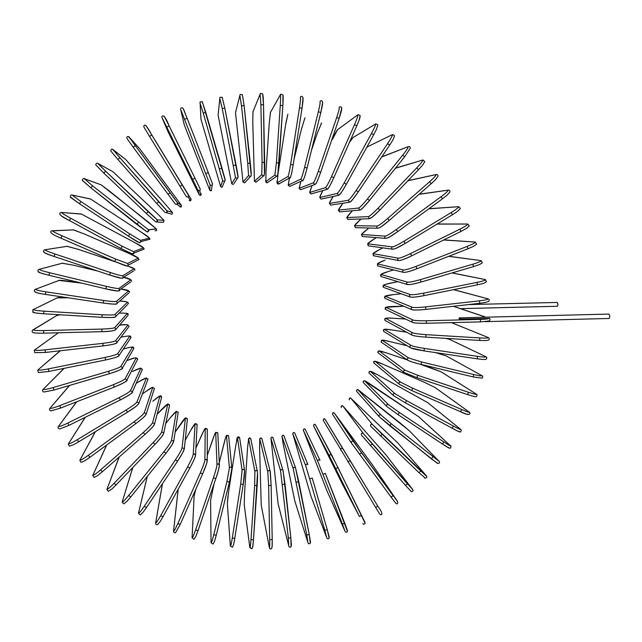<?xml version="1.0" encoding="UTF-8"?>
<svg xmlns="http://www.w3.org/2000/svg" width="642" height="642" viewBox="0 0 642 642"><rect width="100%" height="100%" fill="white"/><g stroke="black" fill="none" stroke-linecap="round" stroke-linejoin="round"><path stroke-width="0.96" d="M468.532 304.581L557.336 302.438L558.002 304.493L557.433 306.266L460.474 308.642M459.873 319.026L459.375 317.862L458.998 318.697L459.873 319.026L489.453 318.432C490.319 319.146 490.215 319.989 489.148 320.96L480.497 321.883L426.368 323.271C419.475 323.383 415.045 323.135 413.071 322.517M459.375 317.862L609.009 314.066L609.9 316.458L609.146 318.464L484.862 321.666M114.766 330.189C113.465 330.903 109.188 331.392 101.934 331.649L43.688 333.158L43.616 330.566L101.845 329.073C109.1 328.816 113.377 328.343 114.685 327.645L127.132 313.689C127.092 313.248 124.428 313.039 119.139 313.079C131.401 313.087 127.004 313.89 128.256 315.078L127.132 313.689M33.111 329.787L57.018 315.382L33.52 329.707C33.095 330.389 36.458 330.678 43.616 330.566M33.52 329.707L32.646 330.068C31.843 331.433 32.06 332.283 33.296 332.636C33.143 332.933 38.472 333.318 43.688 333.158L101.918 331.657L101.845 329.073M60.284 314.781L57.018 315.382M127.622 315.808L115.985 329.242L114.685 327.645M115.432 329.988L115.985 329.242C114.766 330.799 110.071 331.601 101.918 331.657L101.934 331.649M58.398 332.781L34.259 350.267L34.788 352.667L45.422 352.442L45.109 349.858L102.856 343.342C110.047 342.459 114.292 341.592 115.584 340.75L127.894 325.053C127.822 324.579 125.03 324.611 119.54 325.141C125.046 324.09 128.24 324.507 129.122 326.393L127.894 325.053M103.137 345.902L45.422 352.442L103.153 345.91L102.856 343.342M35.109 349.826C34.684 350.58 38.014 350.588 45.109 349.858M34.724 349.93L58.35 332.813M115.897 343.277C114.605 344.136 110.36 345.011 103.169 345.902C113.177 344.594 117.791 343.39 117.013 342.29L115.584 340.75M116.515 343.037L128.569 327.115M60.388 350.749L37.677 370.185L38.44 372.569L48.856 371.445L48.319 368.909L105.119 357.442C112.198 355.941 116.379 354.689 117.646 353.702L129.668 336.288C129.54 335.79 126.626 336.079 120.921 337.154M38.48 369.68C38.063 370.498 41.345 370.241 48.319 368.909M105.625 359.961L48.88 371.429L105.641 359.969L105.119 357.442M118.176 356.19C116.908 357.193 112.735 358.453 105.657 359.961C115.327 357.851 119.845 356.254 119.187 355.178L117.646 353.702M118.746 355.925L131 337.572L129.668 336.288M130.519 338.286L131 337.572C130.182 336.159 132.509 335.044 120.929 337.146M64.144 368.356L42.853 389.67C42.203 390.681 42.549 391.468 43.905 392.029L53.96 390.031L53.206 387.551L108.626 371.261C115.536 369.15 119.605 367.529 120.84 366.405L132.421 347.314C132.252 346.792 129.291 347.346 123.545 348.975L123.545 348.975C134.595 345.926 133.239 346.977 133.849 348.526L132.421 347.314M43.6 389.108C43.207 389.991 46.409 389.469 53.206 387.551M109.349 373.724L53.984 390.015L109.365 373.732L108.626 371.261M121.587 368.829C120.359 369.977 116.29 371.598 109.389 373.716C119.444 370.458 123.818 368.476 122.494 367.802L120.84 366.405M122.108 368.54L133.432 349.232M69.609 385.425L49.731 408.569C49.113 409.66 49.546 410.423 51.055 410.864L60.685 408.039L59.722 405.648L113.337 384.694C120.022 381.998 123.962 380.016 125.142 378.756L136.136 358.035C135.96 357.506 133.095 358.3 127.517 360.411L127.541 360.403M60.717 408.023L114.284 387.086L60.717 408.023M50.413 407.959C50.044 408.906 53.142 408.135 59.722 405.648M126.097 381.099C124.925 382.375 120.993 384.365 114.308 387.07L113.337 384.694M126.562 380.786L126.907 380.056L125.142 378.756M137.3 359.865L137.661 359.167L136.136 358.035M76.695 401.78L58.245 426.729C57.676 427.901 58.189 428.639 59.778 428.936L68.967 425.349L67.803 423.054L119.203 397.639C125.623 394.373 129.387 392.045 130.511 390.657L140.775 368.372C140.598 367.834 137.837 368.861 132.493 371.437L140.767 368.075L142.388 369.423L140.775 368.372M120.343 399.926L68.967 425.349L120.359 399.926L119.203 397.639M58.855 426.079C58.518 427.091 61.496 426.087 67.803 423.054M131.674 392.904C130.559 394.308 126.795 396.644 120.383 399.91C129.596 394.974 133.6 392.278 132.38 391.861L130.511 390.657M132.083 392.583L142.083 370.105M85.306 417.268L68.309 444.023L69.32 446.118L73.308 444.85L78.733 441.816L77.377 439.642L126.185 409.981C132.284 406.185 135.855 403.537 136.906 402.02L146.296 378.25C146.119 377.705 143.487 378.94 138.399 381.966L136.192 383.306L138.399 381.966M127.525 412.164L78.733 441.816L127.541 412.164L126.185 409.981M68.855 443.349C68.55 444.416 71.39 443.181 77.377 439.642M138.255 404.147C137.219 405.68 133.656 408.344 127.557 412.14L135.727 406.611C137.95 404.821 138.993 403.657 138.865 403.112L136.906 402.02M138.616 403.818L147.997 379.205L146.296 378.25M147.74 379.871L147.997 379.205L146.224 377.953L138.415 381.95M95.353 431.721L79.849 460.314L81.012 462.36L84.848 460.755L89.896 457.321L88.355 455.274L134.226 421.65C139.948 417.356 143.302 414.387 144.265 412.758L152.668 387.591C152.483 387.038 149.995 388.482 145.212 391.925L142.331 394.027L145.212 391.925M89.928 457.289L135.751 423.696L89.928 457.289M80.322 459.632C80.049 460.747 82.73 459.303 88.355 455.274M145.798 414.756C144.843 416.401 141.505 419.37 135.775 423.672L134.226 421.65M146.111 414.427L146.312 413.729L144.265 412.758M154.232 389.1L154.441 388.442L152.668 387.591M145.236 391.901L152.539 387.303L154.441 388.442L146.312 413.729C145.445 415.559 146.023 415.141 141.746 418.969L135.751 423.696M106.708 444.994L92.745 475.489L94.093 477.463L97.745 475.513L102.351 471.75L100.642 469.856L143.238 432.548C148.559 427.781 151.656 424.531 152.531 422.789L159.818 396.331C159.633 395.769 157.314 397.398 152.86 401.226L159.633 396.066C160.709 395.641 161.391 395.978 161.664 397.077L159.818 396.331M102.383 471.718L144.94 434.449L102.383 471.718M93.146 474.799C92.921 475.971 95.425 474.318 100.642 469.856M154.232 424.643C153.374 426.4 150.284 429.659 144.964 434.417L143.238 432.548M154.497 424.322L154.658 423.64L152.531 422.789M161.495 397.711L154.658 423.64C154.521 424.747 153.406 426.32 151.311 428.374L144.94 434.449M119.243 456.96L106.893 489.437L108.378 491.331L111.788 489.108L116.001 484.999L114.14 483.266L153.165 442.587C158.044 437.403 160.861 433.888 161.632 432.042L167.706 404.396C167.514 403.826 165.371 405.632 161.286 409.813L157.178 414.098L167.883 403.954L169.608 405.022L167.706 404.396M116.033 484.967L155.019 444.336L116.033 484.967M107.23 488.747C107.053 489.966 109.357 488.137 114.14 483.266M163.493 433.743C162.731 435.597 159.914 439.112 155.043 444.304L153.165 442.587M163.71 433.43L163.83 432.764L161.632 432.042M169.48 405.648L163.83 432.764C163.646 433.936 162.835 435.364 161.399 437.041L155.019 444.336M132.814 467.48L122.173 502.06L123.818 503.858L126.972 501.354L130.735 496.98L128.737 495.415L163.919 451.711C168.316 446.134 170.844 442.386 171.502 440.452L176.261 411.731C176.052 411.153 174.11 413.119 170.419 417.621L165.788 423.375L170.443 417.597M130.767 496.94L165.917 453.284L130.767 496.94M122.445 501.378C122.325 502.638 124.42 500.648 128.737 495.415M173.5 441.985C172.85 443.919 170.331 447.675 165.941 453.252L163.919 451.711M173.677 441.688L173.757 441.038L171.502 440.452M178.123 412.846L178.219 412.244L176.261 411.731M147.283 476.428L138.471 513.271L140.245 514.972L143.134 512.204L146.432 507.605L144.306 506.217L175.418 459.849C179.303 453.934 181.517 449.97 182.055 447.964L185.41 418.287C185.201 417.701 183.46 419.812 180.193 424.595L175.138 432.13M177.529 461.245L146.432 507.605L177.537 461.237L175.418 459.849M138.68 512.613C138.616 513.905 140.486 511.778 144.306 506.217M184.174 449.304C183.644 451.326 181.445 455.29 177.561 461.205L182.745 452.674L184.366 448.405L182.055 447.964M184.31 449.031L187.416 418.672L185.41 418.287M187.352 419.266L187.416 418.672L185.514 417.822L175.138 432.122M162.474 483.691L155.645 523.005C155.765 524.386 156.399 524.907 157.547 524.586L160.115 521.601L162.956 516.802L160.725 515.606L187.56 466.943C190.915 460.731 192.793 456.59 193.21 454.512L195.088 424.009C194.871 423.423 193.346 425.654 190.522 430.686L185.193 440.356L190.538 430.662M162.98 516.754L189.799 468.138L162.98 516.754M155.789 522.371C155.789 523.695 157.434 521.44 160.725 515.606M195.441 455.668C195.032 457.746 193.162 461.895 189.815 468.106L187.56 466.943M195.545 455.419L194.719 453.902L193.21 454.512M197.094 424.843L197.126 424.274L195.088 424.009M178.051 490.319L173.557 531.191C173.781 532.603 174.447 533.085 175.571 532.643L180.193 524.514L177.866 523.519L200.264 472.945C203.057 466.485 204.597 462.192 204.886 460.057L205.215 428.872C204.991 428.278 203.691 430.605 201.331 435.846L195.906 448.108L203.715 430.822L205.288 428.366L207.278 429L205.215 428.872M180.209 524.466L202.591 473.94L180.209 524.466M173.653 530.589C173.709 531.937 175.114 529.586 177.866 523.519M173.613 530.701L178.099 490.183M207.197 461.012C206.925 463.155 205.392 467.448 202.607 473.9L200.264 472.945M207.278 460.796L206.355 459.335L204.886 460.057M207.278 429.554L207.262 460.202L206.499 463.949L202.591 473.94M195.842 489.18L194.133 496.025L192.078 537.787L193.932 539.248L195.698 536.736L198.001 530.701L195.601 529.907L213.425 477.817C215.64 471.164 216.827 466.75 216.98 464.567L215.72 432.828C215.479 432.235 214.42 434.642 212.534 440.051L207.27 455.467L214.444 434.883L215.736 432.347L217.798 432.828L215.72 432.828M198.017 530.645L215.824 478.611L198.017 530.645M192.127 537.218C192.247 538.59 193.403 536.15 195.601 529.907M192.102 537.306L194.133 496.025M219.371 465.322C219.227 467.504 218.047 471.918 215.84 478.571L213.425 477.817M219.42 465.129L218.416 463.725L216.98 464.567M217.823 433.358L219.379 464.559C219.074 468.219 217.895 472.905 215.824 478.611M210.568 500.543L214.059 483.771L210.592 500.455L211.066 542.755L213.024 544.095L214.516 541.455L216.242 535.316L213.794 534.738L226.947 481.524L229.411 468.01L226.514 435.854C226.265 435.26 225.446 437.732 224.042 443.261L219.283 462.593L225.478 437.988L226.538 435.34L228.6 435.725L226.514 435.854M216.25 535.268L229.403 482.11L216.25 535.268M211.074 542.217C211.258 543.605 212.157 541.11 213.794 534.738M211.058 542.289L210.592 500.455M231.85 468.548L229.403 482.11L226.947 481.524M231.882 468.395L231.818 467.849C230.951 466.758 230.157 466.814 229.411 468.01M228.656 436.239L231.818 467.849C231.786 471.268 230.984 476.027 229.403 482.11M244.562 470.69L243.222 484.381L234.787 538.341L232.3 537.98L240.718 484.052L242.082 470.361L237.524 437.94L235.783 445.468L228.616 491.547L227.34 503.448L230.366 546.061L232.436 547.265L233.624 544.552L234.787 538.341L233.881 543.397M230.342 545.572C230.59 546.968 231.24 544.432 232.3 537.98M230.334 545.612L227.34 503.448M234.787 538.341L243.214 484.421L240.718 484.052M244.57 470.57L244.482 470.048C243.543 468.989 242.748 469.093 242.082 470.361M239.683 438.165L239.61 437.675L237.524 437.94M257.514 473.162L253.494 539.77L250.99 539.625L254.649 485.384L254.898 471.613L248.663 439.072L247.652 446.655L244.554 493.024L244.257 504.989L249.85 547.706L251.985 548.782L252.908 545.989L253.494 539.77L252.715 547.136M244.257 504.989L249.794 547.273C250.107 548.653 250.508 546.109 250.99 539.625M253.494 539.77L257.161 485.537L254.649 485.384M257.394 471.645L257.281 471.148C256.27 470.121 255.476 470.273 254.898 471.613M250.829 439.144L249.754 438.053L248.663 439.072M270.346 472.135L271.141 485.416L272.224 539.593L269.72 539.657L268.621 485.521L267.762 471.766L259.841 439.232L259.569 446.816L261.222 505.085L269.375 547.682C269.696 548.99 270.434 549.303 271.582 548.613L272.2 545.828L272.224 539.593L272.08 547.345M269.295 547.281C269.672 548.677 269.817 546.133 269.72 539.657M271.141 485.416L268.621 485.521M270.25 471.613L270.122 471.14C269.03 470.153 268.244 470.361 267.762 471.766M262.008 439.152L261.896 438.703C260.949 437.836 260.267 438.013 259.841 439.232M288.691 545.644L288.788 545.997C289.181 547.329 289.943 547.578 291.067 546.767L290.842 537.819L288.362 538.108L280.578 470.811L270.988 438.438L278.106 503.721L288.691 545.644L288.362 538.108M290.85 537.811L291.412 545.684M283.074 470.57L290.842 537.819L285.04 484.172L282.544 484.453M273.099 438.045L273.01 437.772C271.999 436.945 271.325 437.17 270.988 438.438M285.04 484.14L282.897 470.04C281.742 469.093 280.963 469.35 280.578 470.811M283.05 470.49L273.01 437.772C272.272 436.696 271.55 436.889 270.86 438.35M296.315 482.206L298.779 481.717L295.537 467.841L309.227 534.481L306.78 534.979L293.258 468.764L282.023 436.688L283.202 444.079L294.798 500.937L307.951 542.659M307.983 542.739C308.417 543.975 309.187 544.151 310.303 543.268L309.227 534.481L310.519 542.297M307.855 542.37L306.78 534.979M284.069 436.078L284.005 435.894C282.921 435.107 282.263 435.372 282.023 436.688M281.91 436.528C282.48 435.083 283.178 434.875 284.005 435.894L295.537 467.841C294.301 466.943 293.538 467.248 293.258 468.764M312.237 478.065L327.235 529.594L324.844 530.3L305.704 465.643L292.856 434.008L311.161 496.748L326.722 537.683M327.227 529.562L329.25 537.25M326.65 537.49L324.844 530.3M294.83 433.198L294.782 433.085C293.643 432.347 293.001 432.652 292.856 434.008M326.85 537.956C327.372 539.071 328.142 539.128 329.153 538.124L327.235 529.594L312.245 478.097L309.837 478.804M292.752 433.815C293.209 432.371 293.884 432.122 294.782 433.085L307.927 464.583C306.619 463.733 305.881 464.094 305.704 465.643M325.325 473.323L344.738 523.19L342.427 524.129L317.838 461.478L303.409 430.413L327.099 491.186L344.987 531.159M344.738 523.19L347.45 530.589M344.939 531.046L342.427 524.129M305.303 429.418L305.279 429.37C304.075 428.679 303.457 429.025 303.409 430.413M345.187 531.536C345.773 532.587 346.536 532.547 347.466 531.432L325.333 473.347L322.998 474.253M303.321 430.244C303.658 428.744 304.308 428.447 305.279 429.37L319.989 460.274C318.609 459.487 317.894 459.889 317.838 461.478M361.631 515.365L359.408 516.489L329.563 456.302L313.609 425.927C313.553 424.522 314.155 424.129 315.415 424.763L331.778 455.186L364.969 522.307M313.609 425.927L342.491 484.301L359.408 516.489M362.818 523.471C363.452 524.53 364.223 524.45 365.129 523.238L337.973 467.504L335.726 468.612M331.778 455.186L331.633 454.961C330.189 454.239 329.498 454.688 329.563 456.302M377.777 506.153L325.221 419.467L377.793 506.169L375.666 507.461L323.383 420.598C323.215 419.17 323.793 418.744 325.109 419.314L342.78 448.678C341.271 448.02 340.605 448.509 340.79 450.146M379.51 513.688L375.666 507.461M350.042 460.603L347.916 461.919M342.908 448.846L377.793 506.169C385.409 516.473 380.192 515.125 379.599 513.817M325.221 419.467L325.109 419.314C324.274 418.303 323.656 418.624 323.255 420.285M397.567 501.506L372.922 465.506L334.394 413.167L353.445 441.592L397.518 501.434M395.624 502.991C396.66 504.965 400.889 503.89 393.097 495.632L391.09 497.101L351.455 443.068C351.142 441.423 351.768 440.893 353.341 441.471L353.445 441.592M395.544 502.903L391.09 497.101M351.383 442.964L332.66 414.451C332.387 413.015 332.933 412.557 334.305 413.063L361.502 452.738L359.48 454.215M334.394 413.167L334.305 413.063C333.31 412.204 332.708 412.533 332.484 414.066M412.549 489.316L386.011 454.961M385.93 454.857L342.988 406.113L363.324 433.47L412.453 489.188M407.437 483.843L405.575 485.488L361.462 435.107C361.029 433.462 361.623 432.893 363.252 433.398L363.324 433.47M410.607 490.817L405.575 485.488M410.663 490.865C410.992 491.949 411.755 491.965 412.95 490.905C413.921 490.969 412.092 488.618 407.445 483.851L372.232 443.919L370.346 445.564M342.988 406.113L342.924 406.049C341.504 405.608 340.99 406.105 341.375 407.542M426.448 475.923L398.112 443.293M397.984 443.149L350.949 398.361L372.472 424.547L426.288 475.73M419.017 472.705L424.595 477.512C424.258 479.181 428.278 477.399 426.336 476.035L420.743 470.915L419.017 472.705L370.763 426.336C370.193 424.699 370.755 424.089 372.432 424.506L372.472 424.547M420.743 470.915L382.167 434.225L380.433 436.022M350.949 398.361L350.917 398.329C349.449 397.96 348.959 398.489 349.457 399.918M439.176 461.438L409.171 430.646M438.935 461.173L409.002 430.469L358.212 389.951L380.826 414.876L391.235 423.728L438.935 461.173C439.192 460.956 440.741 463.315 437.611 463.508L389.686 425.686M432.893 456.903L431.336 458.837L437.395 463.083M391.235 423.728L389.67 425.67L379.27 416.802M380.826 414.876C379.101 414.547 378.579 415.189 379.262 416.794L431.336 458.837M358.212 389.951C356.711 389.662 356.254 390.216 356.856 391.62L379.013 416.514M399.942 422.837L358.156 389.774C357.273 389.285 356.735 389.758 356.543 391.195M450.572 445.845L419.098 417.091M418.897 416.907L364.728 380.955L388.322 404.54L399.38 412.501L443.815 441.937C449.127 445.412 451.294 446.639 450.299 445.596M443.815 441.937L442.426 443.999L398.008 414.596M448.927 447.634C449.914 448.686 447.739 447.466 442.426 443.991L449.328 448.164C451.318 448.854 451.246 445.227 450.339 445.628L418.929 416.931L371.172 384.759C366.301 381.589 363.268 378.989 363.163 382.335M399.38 412.501L397.992 414.58L386.933 406.595M388.322 404.54C386.604 404.34 386.123 405.006 386.885 406.555L397.984 414.58L442.426 443.999M364.728 380.955C363.228 380.778 362.81 381.364 363.476 382.712L386.628 406.298M460.611 429.362L427.837 402.735M427.604 402.558L377.271 374.631L370.45 371.445L394.902 393.602L406.538 400.632L453.429 426.095C459.038 429.097 461.333 430.108 460.314 429.129M453.429 426.095L452.217 428.262L405.359 402.831L393.698 395.761M459.118 431.272C460.129 432.267 457.834 431.263 452.217 428.262M406.538 400.632L405.335 402.823L452.233 428.27C457.955 431.48 460.771 432.604 460.683 431.665C461.454 430.389 461.357 429.554 460.386 429.169L427.668 402.598L377.271 374.631M394.902 393.602C393.201 393.53 392.768 394.228 393.594 395.705L405.335 402.823M370.45 371.445C368.965 371.373 368.588 371.983 369.31 373.267L393.345 395.464M469.23 412.092L435.324 387.688M435.059 387.519L424.498 382.343L382.48 364.014L375.329 361.47L400.528 382.142L412.662 388.201L461.67 409.508C467.536 412.003 469.944 412.798 468.893 411.867M461.67 409.508L460.659 411.771L411.674 390.497M467.882 414.106C468.933 415.045 466.517 414.267 460.651 411.763M412.662 388.201L411.65 390.488L399.517 384.406M400.528 382.142C398.851 382.199 398.465 382.921 399.356 384.317L411.65 390.488L460.659 411.771C470.233 416.907 471.196 413.135 469.013 411.931L435.156 387.567L424.49 382.335L382.463 364.006C375.361 360.724 372.545 360.411 374.013 363.083M375.329 361.47C373.869 361.518 373.532 362.144 374.318 363.364L399.107 384.109M476.356 394.148L441.503 372.063M407.213 359.865L386.765 352.996C381.428 351.238 378.957 350.612 379.342 351.126L405.15 370.249L417.693 375.289L468.475 392.27C474.558 394.252 477.062 394.814 475.987 393.947M468.475 392.27L467.665 394.621L416.915 377.665L404.332 372.585M441.206 371.903L420.237 364.239M417.693 375.289L416.891 377.656L467.665 394.621C473.17 396.411 476.035 397.093 476.276 396.676C477.351 395.336 477.303 394.445 476.139 394.011L441.343 371.959L430.252 367.601M405.15 370.249C403.513 370.418 403.168 371.172 404.123 372.496L416.891 377.656M379.342 351.126C377.913 351.27 377.616 351.92 378.451 353.076L403.874 372.304M378.154 352.827C377.464 352.217 377.729 351.567 378.94 350.853L386.741 352.988M430.284 367.617L420.261 364.247M481.933 375.658L446.334 355.949M407.132 345.757L390.079 341.64C384.606 340.356 382.054 339.963 382.447 340.469L408.737 358.003L421.609 362L473.796 374.519C480.047 375.963 482.623 376.284 481.532 375.482M473.796 374.519L473.194 376.926L421.032 364.423M421.609 362L421.008 364.423C414.331 362.762 410.045 361.422 408.127 360.403M446.005 355.804L435.437 352.594M408.737 358.003C407.148 358.292 406.851 359.055 407.863 360.306C411.129 361.775 415.51 363.147 421.008 364.423L473.194 376.926L482.062 378.17C483.049 376.894 482.944 376.019 481.733 375.546L446.182 355.869L435.461 352.602M382.447 340.469C381.059 340.709 380.802 341.375 381.685 342.467L407.614 360.138M390.079 341.64L390.055 341.632C378.908 338.615 381.709 340.894 381.396 342.25M485.922 356.751L449.769 339.482M392.414 330.044L406.611 332.187L392.414 330.044C386.829 329.242 384.229 329.089 384.622 329.579L411.265 345.492C413.215 346.367 417.581 347.338 424.37 348.413L477.584 356.366C483.964 357.265 486.596 357.337 485.488 356.599M477.584 356.366L477.191 358.822L423.961 350.877C417.172 349.802 412.806 348.823 410.856 347.94M449.408 339.353L445.861 338.366L449.625 339.409L485.737 356.663C486.941 357.088 487.118 357.947 486.251 359.231L483.498 359.536L477.191 358.822L423.985 350.885L410.535 347.844C409.476 346.672 409.724 345.886 411.265 345.492M424.37 348.413L423.985 350.885M384.622 329.579C383.282 329.916 383.065 330.598 383.988 331.617L410.302 347.699M392.398 330.044L392.382 330.044C381.428 328.062 383.651 330.044 383.715 331.433M488.289 337.564L451.783 322.765M393.739 318.288L405.511 319.026L393.739 318.288C388.089 317.975 385.465 318.055 385.85 318.536L412.71 332.813C414.676 333.543 419.09 334.153 425.959 334.642L479.815 337.949C486.275 338.278 488.947 338.109 487.824 337.435M479.815 337.949L479.638 340.437L425.807 337.138M425.959 334.642L425.782 337.138C418.897 336.649 414.475 336.031 412.509 335.276M412.71 332.813C411.225 333.31 411.032 334.105 412.132 335.188C414.122 335.983 418.672 336.633 425.782 337.138L479.638 340.437L485.906 340.589L488.803 339.995C489.549 338.695 489.316 337.853 488.113 337.491L451.438 322.629M385.85 318.536C384.558 318.97 384.397 319.66 385.352 320.615L411.899 335.068M393.723 318.28L393.707 318.288C382.945 317.284 384.67 319.114 385.088 320.454M485.761 317.196L453.316 306.298M403.722 306.218L394.044 306.451C388.378 306.635 385.738 306.956 386.131 307.43L413.047 320.045C415.021 320.639 419.459 320.88 426.352 320.775L480.457 319.387C486.179 319.202 488.971 318.833 488.851 318.288M385.513 309.388L385.617 307.309L403.714 306.21M386.131 307.43C384.895 307.943 384.775 308.642 385.762 309.524L412.413 322.348M413.047 320.045C411.634 320.639 411.49 321.441 412.629 322.453C414.732 323.127 419.322 323.399 426.4 323.279L480.497 321.883L480.457 319.387M426.352 320.775L426.4 323.279M393.329 294.622L401.162 293.747L393.329 294.622C387.68 295.304 385.048 295.874 385.441 296.331L412.292 307.285C414.259 307.743 418.68 307.622 425.55 306.916L479.51 300.825L479.767 303.305L486.074 302.334L488.915 301.17C489.493 299.862 489.164 299.076 487.928 298.819L453.509 289.67M479.51 300.825C485.986 300.023 488.666 299.349 487.551 298.795M425.55 306.916L425.815 309.412L479.767 303.305L425.839 309.404M412.292 307.285C410.944 307.967 410.856 308.778 412.02 309.709C413.464 310.247 418.062 310.142 425.815 309.412L425.782 309.404C418.913 310.11 414.491 310.23 412.525 309.757M385.441 296.331C384.269 296.925 384.197 297.631 385.216 298.442L411.819 309.621M393.313 294.622L384.935 296.251L384.975 298.329M485.448 279.615L451.944 272.954M397.823 281.645L391.588 282.889C386.002 284.061 383.402 284.871 383.796 285.329L410.431 294.63C412.373 294.951 416.754 294.461 423.559 293.161L476.966 282.384C483.386 281.011 486.034 280.089 484.919 279.599M476.966 282.384L477.439 284.839L424.049 295.617M423.559 293.161L424.001 295.625C417.204 296.925 412.822 297.406 410.872 297.069M410.431 294.63C409.155 295.4 409.123 296.211 410.318 297.053C412.662 297.447 417.236 296.973 424.033 295.633L477.439 284.839L483.675 283.307L486.484 281.838L485.344 279.591L452.104 272.906M383.796 285.329L382.921 286.356L383.515 287.359L410.134 296.989M397.815 281.637L385.625 284.31L383.25 285.321L383.483 287.343M388.835 271.341L393.666 269.929L388.835 271.341C383.354 273.002 380.81 274.054 381.196 274.495L407.469 282.175C409.395 282.36 413.697 281.509 420.374 279.623L472.841 264.199L473.523 266.607L479.622 264.536L482.375 262.771L481.107 260.628L448.646 256.343M472.841 264.199C479.149 262.265 481.749 261.093 480.649 260.668M420.374 279.623L421.064 282.039L473.523 266.607L421.032 282.047C414.355 283.925 410.053 284.767 408.127 284.567M407.469 282.175C406.29 283.018 406.306 283.82 407.518 284.591C410.069 284.791 414.588 283.941 421.064 282.039M381.196 274.495L380.425 275.37L381.051 276.533L407.349 284.542M381.035 276.525L380.939 274.295L388.811 271.349M377.665 265.948L377.432 263.718L385.096 260.066C379.759 262.201 377.279 263.485 377.665 263.918L403.441 270.009C405.327 270.057 409.516 268.854 416.024 266.39L467.143 246.408L468.034 248.759L473.973 246.143L476.621 244.104L475.241 242.066L443.654 240.004M467.143 246.408C473.29 243.928 475.826 242.507 474.743 242.146M416.024 266.39L416.923 268.741L468.034 248.759L416.931 268.733M403.441 270.009C402.341 270.916 402.414 271.718 403.641 272.401C406.498 272.352 410.928 271.133 416.923 268.741L416.891 268.749C410.382 271.205 406.193 272.409 404.308 272.336M377.665 263.918L377.841 266.005L403.497 272.368M382.937 247.876L380.377 249.136C375.225 251.736 372.841 253.245 373.227 253.678L398.369 258.22C400.191 258.14 404.243 256.591 410.527 253.574L459.921 229.146L461.012 231.409L466.798 228.231L469.27 225.936L467.777 224.034L437.017 224.106M459.921 229.146C465.859 226.12 468.299 224.459 467.248 224.162M410.527 253.574L411.634 255.837L461.012 231.409L411.602 255.845C405.319 258.862 401.266 260.403 399.428 260.467M398.369 258.22C397.358 259.191 397.478 259.978 398.714 260.588C401.723 260.283 406.033 258.694 411.634 255.837M373.227 253.678L373.532 255.733L398.594 260.564M380.377 249.136L372.954 253.518L373.379 255.701M374.711 238.647L376.373 237.636L374.711 238.647C369.792 241.689 367.521 243.422 367.898 243.84L392.27 246.905C394.036 246.697 397.92 244.819 403.93 241.256L451.206 212.542L452.498 214.709L458.011 211.017L460.354 208.449L458.757 206.684L428.8 208.835M451.206 212.542C456.895 208.995 459.223 207.101 458.195 206.86M403.93 241.256L405.23 243.422L452.498 214.709L405.238 243.414M392.27 246.905C391.355 247.924 391.524 248.703 392.768 249.232L395.833 248.414L405.198 243.438C399.188 246.993 395.303 248.863 393.53 249.056M367.898 243.84L368.339 245.862L392.679 249.216M374.695 238.655L367.649 243.695L368.219 245.846M361.727 234.499L362.297 236.473L361.462 234.41L368.155 228.672C363.5 232.147 361.358 234.089 361.727 234.499L385.2 236.144C386.893 235.823 390.577 233.624 396.274 229.547L441.054 196.717L442.531 198.763L446.968 195.28L449.841 192.07C450.074 190.851 449.536 190.209 448.236 190.136L419.066 194.333M441.054 196.717C446.447 192.664 448.646 190.554 447.651 190.369M396.274 229.547L397.759 231.593L442.531 198.763L397.727 231.61C392.037 235.678 388.346 237.869 386.644 238.182M385.2 236.144C384.381 237.211 384.598 237.965 385.85 238.415L389.18 237.187L397.759 231.593M354.753 225.711L355.443 227.637L354.472 225.687L360.732 219.291C356.382 223.167 354.392 225.31 354.753 225.711L377.207 226.024C378.804 225.591 382.271 223.087 387.608 218.521L429.538 181.798L431.191 183.716L435.348 179.824L437.988 176.333C438.101 175.081 437.531 174.48 436.279 174.528L407.911 180.763M429.538 181.798C434.586 177.272 436.632 174.945 435.677 174.817M387.608 218.521L389.261 220.439L431.191 183.716L389.269 220.431C383.908 225.021 380.441 227.509 378.828 227.926M389.261 220.439L380.995 226.899L377.994 228.239C376.75 227.862 376.485 227.124 377.207 226.024M352.362 210.737C348.445 214.91 346.664 217.181 347.033 217.558L368.339 216.619C369.848 216.081 373.058 213.305 377.986 208.281L416.73 167.899L418.544 169.673L422.436 165.347L424.771 161.624L422.966 159.97L395.416 168.268M416.73 167.899C421.393 162.932 423.271 160.404 422.356 160.323M377.986 208.281L379.807 210.046L418.544 169.673L379.783 210.062C374.864 215.086 371.638 217.855 370.121 218.384M368.339 216.619L369.254 218.77L372.705 216.747L379.807 210.046M347.033 217.558L347.836 219.42L369.254 218.77M338.607 210.095L339.522 211.884L338.326 210.223L343.053 203.209C339.714 207.486 338.238 209.782 338.607 210.095L358.661 208.016C360.066 207.382 363.003 204.341 367.481 198.9L402.711 155.147L404.677 156.76L410.262 148.246C410.342 147.09 409.716 146.545 408.392 146.601L381.693 156.993M402.711 155.147C406.956 149.763 408.641 147.05 407.774 147.018M367.481 198.9L369.455 200.505L404.677 156.76L369.439 200.521C364.961 205.962 362.016 208.995 360.595 209.613M358.661 208.016L359.809 210.07M329.547 203.378L330.566 205.095L329.378 203.217L333.19 196.476C330.397 200.818 329.177 203.121 329.547 203.378L348.245 200.272C349.537 199.55 352.177 196.275 356.174 190.449L387.591 143.631L389.694 145.076L392.896 139.972L394.605 135.839L392.655 134.515L367.505 146.785L392.431 134.627M387.591 143.631C391.371 137.87 392.856 134.997 392.037 134.997M356.174 190.449L358.284 191.886L389.694 145.076L358.268 191.902C354.272 197.728 351.623 200.994 350.323 201.7M367.505 146.785L366.582 147.62M348.245 200.272L349.577 202.222M358.284 191.886L353.044 199.036C351.559 201.002 350.347 202.078 349.417 202.254L330.654 205.087M319.917 197.479L321.032 199.108L319.732 197.431L322.838 190.57C320.535 194.959 319.564 197.255 319.917 197.479L337.17 193.459C338.342 192.656 340.661 189.181 344.144 183.01L371.469 133.464L373.7 134.716L376.493 129.267L377.865 124.957L375.859 123.826L352.907 137.605L375.594 123.986M371.469 133.464C374.751 127.365 376.019 124.339 375.265 124.379M344.144 183.01L346.375 184.262L373.7 134.716L346.359 184.278C342.884 190.441 340.549 193.916 339.361 194.703M352.907 137.605L349.28 142.757M337.17 193.459L338.711 195.272M346.375 184.262L341.6 192.119C340.525 193.9 339.482 194.975 338.454 195.337L321.169 199.084M309.789 192.431L310.993 193.972L309.613 192.464L312.044 185.522L309.789 192.431L325.51 187.625C326.553 186.766 328.543 183.098 331.473 176.638L354.464 124.717L356.808 125.776L359.159 120.022L360.186 115.584L358.14 114.621L337.523 129.716L357.835 114.846M354.464 124.717C357.225 118.329 358.26 115.167 357.562 115.239M331.473 176.638L333.808 177.69L356.808 125.776L333.8 177.706C330.871 184.166 328.873 187.817 327.813 188.676M359.857 116.314C360.571 116.25 359.552 119.404 356.8 125.768M337.523 129.716L332.331 139.611C334.586 134.483 336.392 131.08 337.724 129.403M325.51 187.625L327.26 189.278M333.808 177.69L330.132 185.265C328.76 187.929 327.685 189.31 326.898 189.406L311.177 193.916M299.236 188.275L300.528 189.727L299.084 188.403L300.889 181.341L299.236 188.275L313.36 182.826C314.275 181.911 315.904 178.099 318.263 171.398L336.713 117.478L339.137 118.337L341.761 108.129C341.392 106.869 340.677 106.492 339.618 106.989L339.281 107.294M336.713 117.478C338.92 110.841 339.706 107.575 339.072 107.671M341.464 108.546C342.114 108.45 341.335 111.716 339.137 118.329L320.687 172.241C318.32 178.958 316.683 182.761 315.752 183.676M321.465 123.192L317.212 133.496L311.466 150.324L317.204 133.512L321.618 122.895M318.263 171.398L320.687 172.241L339.137 118.337M313.36 182.826L314.845 184.503L315.31 184.286M320.687 172.241C315.912 185.161 316.265 183.251 314.845 184.503L300.769 189.639M288.338 185.065L289.702 186.405L288.218 185.225L289.438 178.027L288.338 185.065L300.809 179.11C301.588 178.147 302.855 174.223 304.613 167.321L318.336 111.82L320.831 112.462L322.669 102.327C322.148 100.714 321.401 100.272 320.438 101.003L320.069 101.404M318.336 111.82C319.965 104.983 320.494 101.629 319.933 101.741M322.396 102.407C322.982 102.287 322.461 105.641 320.831 112.454L307.101 167.947C305.335 174.865 304.059 178.789 303.273 179.744M304.854 118.088L301.571 128.721L294.044 159.272L301.571 128.737L304.95 117.823M304.613 167.321L307.109 167.955L320.831 112.462M300.809 179.11L302.382 180.667L302.952 180.322M307.109 167.955C304.509 177.698 302.936 181.935 302.382 180.667L290.007 186.268M287.809 114.453L285.538 125.326L278.066 173.388L277.183 182.81L287.953 176.502C288.587 175.507 289.478 171.494 290.625 164.448L299.477 107.784L302.029 108.209L303.024 97.753C302.382 96.308 301.62 95.963 300.737 96.717L300.36 97.231M299.477 107.784C300.512 100.802 300.785 97.383 300.287 97.512M302.807 97.953C303.321 97.825 303.064 101.243 302.029 108.209L293.169 164.866C292.014 171.92 291.115 175.932 290.465 176.919M290.625 164.448L293.169 164.874L302.029 108.209M287.953 176.502L289.598 177.93L290.264 177.441M277.183 182.81L278.989 183.845M270.483 112.334L269.231 123.36L265.981 172.016L265.86 181.542L274.896 175.025L276.413 162.819L280.281 105.424L282.865 105.625L282.978 94.912L280.682 94.173L270.483 112.334L280.313 94.823M280.281 105.424C280.714 98.354 280.714 94.888 280.289 95.024M282.841 95.241C283.291 95.104 283.299 98.563 282.865 105.625L277.858 173.765M276.413 162.819L278.981 163.02L282.865 105.625M274.896 175.025L276.606 176.333L277.328 175.659M265.86 181.542L267.345 182.673L267.794 182.368M260.909 104.766L263.509 104.734L263.204 97.359L262.69 93.844L260.419 93.419L252.996 111.748L252.779 122.831L254.449 181.269L261.727 174.704L262.08 162.442L260.909 104.766L260.098 94.31M262.666 94.302L263.509 104.742L264.44 174.11M262.08 162.442L264.665 162.418L263.509 104.734M261.727 174.704L263.493 175.884L264.247 175.009M254.449 181.269L255.981 182.296L256.503 181.846M235.486 112.711L243.037 182.007L248.558 175.547L247.74 163.333L241.504 105.826L244.096 105.569L242.371 94.639L240.116 94.47L235.47 112.84M241.504 105.826L239.867 95.385M242.435 95.152L244.104 105.585L251.166 175.057M247.74 163.333L250.316 163.068L244.096 105.569M248.558 175.547L250.364 176.598L251.118 175.515M243.037 182.007L244.602 182.914L245.196 182.272M218.103 115.215L231.73 183.74L235.502 177.537L222.236 108.602L224.796 108.113L222.164 97.263L219.941 97.327L218.168 114.557M222.236 108.602L219.781 98.258M233.511 165.484L236.063 164.994L224.804 108.129L238.038 176.991M222.317 97.793L224.804 108.121M236.063 164.994L236.063 165.002C238.262 177.497 238.615 177.385 237.331 178.46L238.038 177.168M235.502 177.537L237.331 178.46L233.929 183.612M231.73 183.74L233.319 184.535L231.674 183.684M200.986 119.26L220.599 186.461L222.646 180.683L203.249 113.08L205.761 112.374L202.214 101.661L200.047 101.99L200.954 118.754M203.249 113.08L199.983 102.905M202.479 102.214L225.117 179.985L224.499 181.477L222.646 180.683M219.516 168.878L222.012 168.172L205.761 112.374M220.599 186.461L222.196 187.143L224.499 181.477C225.799 179.624 225.302 180.771 222.012 168.172M184.27 124.805L209.741 190.152L210.111 184.944L180.643 109.3L184.19 124.484M184.703 119.235L187.159 118.313L208.281 172.586L212.51 184.029L211.956 185.61L210.111 184.944M183.066 108.321L187.159 118.313M209.741 190.152L211.346 190.73L211.571 188.86M205.849 173.509L208.281 172.586L187.151 118.305C184.679 112.799 183.299 105.416 180.611 108.418M168.092 131.819L199.245 194.791L197.977 190.297L161.92 117.398L168.035 131.698M166.76 127.02L169.119 125.88L194.975 178.187L200.296 189.173L199.814 190.851L197.977 190.297M164.264 116.274L169.119 125.88C165.78 117.47 163.349 114.372 161.8 116.587M192.624 179.319L194.975 178.187L169.111 125.872M199.245 194.791L200.834 195.264L201.251 193.82M179.969 186.284L182.2 184.944L188.531 195.401L188.154 197.15L186.365 196.701L149.554 136.369L151.801 135.029L191.107 199.197L146.191 125.776M149.554 136.369L143.977 127.14M143.776 126.434C144.362 123.16 147.034 126.025 151.801 135.029L146.207 125.808M182.2 184.944L151.801 135.029M189.197 200.336L190.746 200.721L188.154 197.15L188.571 195.385M189.88 200.85L190.746 200.721L191.107 199.197M167.963 194.341L170.066 192.817C179.455 205.592 177.938 202.519 177.072 204.469L175.354 204.116L133.239 147.227L135.366 145.686L177.433 202.599L181.469 205.44L139.707 148.711L128.585 136.521M133.239 147.227L126.955 138.447M129.066 136.923L135.366 145.686M126.715 137.902C127.654 133.793 131.008 139.771 135.358 145.686L170.074 192.817M179.664 206.748L181.156 207.061L177.072 204.469L177.433 202.599M178.933 205.649L181.156 207.061L181.469 205.44M156.712 203.434L158.678 201.724C170.804 215.054 166.8 210.351 166.607 212.775L165.034 212.47L156.712 203.434L117.943 159.497L119.926 157.772L166.976 210.777L172.425 212.518L166.093 205.071L125.8 159.601L112.43 149.153M117.943 159.497L111.002 151.223M110.777 150.878C111.491 146.809 113.554 150.445 119.926 157.772L112.968 149.522M170.692 213.866L172.104 214.243L172.425 212.518M158.678 201.724L119.926 157.772M170.716 213.874L166.607 212.775L166.976 210.777M146.312 213.481L148.117 211.603L157.274 219.901C157.772 220.92 157.563 221.626 156.656 222.036L155.492 221.699L146.312 213.481L103.803 173.075L105.625 171.189L157.282 219.845L164.031 220.358L157.138 213.449L112.928 171.695L97.488 163.18M103.803 173.075L96.26 165.379M96.123 165.243C94.663 164.48 97.785 161.856 98.298 163.935L105.625 171.189L98.057 163.509M112.398 171.406L112.928 171.695M148.117 211.603L105.625 171.189M164.031 220.358L163.493 222.26L156.656 222.036L157.282 219.845M146.809 231.73L90.931 187.865L92.576 185.819L148.422 229.724L156.375 228.913L148.968 222.581L101.179 184.88L83.869 178.492M92.576 185.819L84.463 178.765C84.487 177.385 81.181 180.041 82.698 180.787L90.923 187.857L82.834 180.795M100.489 184.623L101.179 184.88M90.931 187.865L136.842 224.411L138.479 222.381M147.724 232.019L148.422 229.724M154.979 230.647C156.512 231.008 157.001 230.454 156.447 228.985L156.375 228.913M110.167 191.621L156.447 228.985L148.519 229.804C149.417 230.638 148.912 231.329 146.986 231.858L136.842 224.411M110.159 191.621L101.163 184.872L84.455 178.757M139.057 242.491L128.384 236.128L79.439 203.731L80.9 201.548L129.828 233.961L140.486 240.349L149.498 238.11L141.633 232.396L90.65 199.052L71.687 194.951M90.032 198.851L72.056 195.048C70.179 194.189 69.954 198.201 71.061 197.76L79.439 203.731L70.845 197.335M72.289 195.168L80.9 201.548M148.085 239.699L149.995 239.185C149.931 238.086 147.146 235.823 141.633 232.396L90.65 199.052M79.439 203.731L128.384 236.128L129.828 233.961M139.956 242.7L141.063 241.593L140.486 240.349M128.384 236.128C137.452 242.058 139.314 242.748 139.226 242.62L141.063 241.593L149.995 239.185L149.498 238.11M132.284 253.879L121.009 248.534L69.416 220.543L70.676 218.24L122.253 246.255L133.52 251.624L143.471 247.868L135.205 242.82L81.446 214.099L61.038 212.422M80.892 213.955L61.191 212.438C57.764 213.545 60.509 216.25 69.416 220.543C63.068 217.044 60.059 215.15 60.396 214.861M61.64 212.582C61.303 212.855 64.32 214.741 70.676 218.24M142.42 249.826L144.009 249.184C144.578 248.165 141.649 246.047 135.205 242.82L81.446 214.099M69.416 220.543L121.001 248.534L122.253 246.255M133.167 254.015L134.146 253.157L133.52 251.624M121.001 248.534L131.811 253.823L144.009 249.184L143.471 247.868M52.596 230.863L51.962 230.751C48.728 231.906 51.721 234.378 60.942 238.166L61.993 235.766L115.801 259.159L127.581 263.469L138.335 258.116L129.732 253.767L84.238 233.921L73.621 229.892L52.596 230.863C52.235 231.2 55.364 232.837 61.993 235.766M51.962 230.751L73.621 229.892M126.554 265.82L114.757 261.543L60.95 238.166L114.757 261.543L115.801 259.159M127.413 265.884L128.296 265.098L127.581 263.469M137.629 260.211L138.945 259.52L138.335 258.116M84.238 233.921L129.732 253.767C135.791 256.006 138.865 257.923 138.945 259.52L128.296 265.098C125.96 265.94 130.928 267.979 114.757 261.543M115.544 261.88L78.236 249.345L67.249 246.303L44.475 249.826C42.653 251.544 42.147 252.699 54.089 256.455C47.243 254.104 44.025 252.731 44.426 252.314M121.916 278.203C120.688 278.339 116.619 277.28 109.702 275.033L54.089 256.455L54.923 253.975L110.528 272.569C117.438 274.824 121.507 275.891 122.726 275.771L134.122 268.765L127.421 265.884C130.775 267.313 135.526 268.212 134.828 270.21L134.122 268.765M45.237 249.85C44.844 250.252 48.078 251.632 54.923 253.975M44.715 249.786L67.249 246.303M54.089 256.455L109.694 275.033L110.528 272.569M122.742 278.211L123.545 277.44L122.726 275.771M133.713 270.924L121.779 278.315L109.694 275.033M66.752 246.247L78.244 249.345L115.52 261.872M97.833 271.068L73.637 265.226L62.37 263.196L38.777 269.463C37.79 270.041 37.669 270.852 38.416 271.887C37.421 272.007 40.919 273.131 48.912 275.257C41.907 273.508 38.616 272.401 39.034 271.911M118.393 290.938C117.125 291.219 112.952 290.537 105.866 288.9L48.912 275.257L49.514 272.714L106.468 286.38C113.554 288.017 117.727 288.707 118.987 288.451L130.88 279.735L123.713 277.336C128.24 277.97 130.896 279.254 131.682 281.196L130.88 279.735M39.619 269.399C39.21 269.865 42.508 270.972 49.514 272.714M39.13 269.367L62.37 263.196M48.912 275.257L105.858 288.9L106.468 286.38M119.187 290.882L119.918 290.128L118.987 288.451M130.727 281.926L117.935 291.075L105.858 288.9M73.653 265.226L97.801 271.06M81.839 283.146L59.024 280.442L34.893 289.502C32.333 292.816 39.547 293.402 45.438 294.413C38.327 293.282 34.989 292.439 35.422 291.885M116.017 303.915C114.725 304.34 110.48 304.043 103.282 303.04L45.438 294.413L45.815 291.829L103.659 300.48C110.857 301.491 115.095 301.796 116.387 301.387L128.625 290.938L121.258 289.109C127.036 289.662 129.788 290.754 129.532 292.391L128.625 290.938M35.775 289.325C35.358 289.871 38.705 290.706 45.815 291.829M35.318 289.341L59.024 280.442M45.438 294.413L103.274 303.04L103.659 300.48M116.772 303.81L117.446 303.056L116.387 301.387M128.697 293.121L117.446 303.056C115.624 304.099 119.332 304.966 103.274 303.04M81.807 283.138L70.476 281.429M68.068 297.792L57.242 297.88L32.846 309.757L32.878 312.14C32.814 312.638 36.425 313.184 43.696 313.769C36.538 313.256 33.183 312.686 33.617 312.06M114.806 317.036C113.506 317.605 109.22 317.702 101.974 317.325L43.696 313.769L43.849 311.169L102.11 314.749C109.365 315.126 113.65 315.037 114.95 314.484L127.373 302.294C127.357 301.876 124.805 301.467 119.717 301.05C125.8 301.218 128.689 302.109 128.384 303.714L127.373 302.294M33.745 309.492C33.312 310.102 36.682 310.656 43.849 311.169M33.312 309.532L57.242 297.88M101.974 317.325L102.11 314.749M115.52 316.875L116.13 316.129L114.95 314.484M127.662 304.444L116.13 316.129C114.613 317.806 115.038 317.638 101.958 317.333L43.696 313.769M56.592 315.479L60.244 314.781M38.127 369.8L60.179 350.773M43.271 389.253L63.951 368.396M50.116 408.119L69.424 385.481M114.284 387.086C123.946 382.961 128.151 380.618 126.907 380.056L137.661 359.167C137.059 357.153 133.68 357.562 127.533 360.403M58.591 426.256L76.526 401.852M68.622 443.534L85.153 417.34M80.114 459.816L95.217 431.801M92.97 474.984L106.588 445.083M107.086 488.923L119.139 457.048M122.333 501.546L132.733 467.561M165.917 453.284L172.08 444.81L173.757 441.038L178.219 412.244L176.398 411.281L170.435 417.605M138.592 512.765L147.219 476.508M155.725 522.508L162.426 483.763M189.799 468.138L193.242 461.421C195.481 456.31 195.112 457.409 195.561 454.801L197.126 424.274L195.16 423.543L190.53 430.662M195.842 489.188L194.101 496.138M243.214 484.421C244.273 477.905 244.69 473.114 244.482 470.048L239.61 437.675C238.728 436.584 237.163 435.806 236.617 440.677M227.942 496.33L227.332 503.513M257.161 485.537C257.635 478.78 257.675 473.981 257.281 471.148L250.733 438.671C249.786 437.435 249 437.708 248.366 439.481M244.193 504.106L244.257 505.037M259.665 439.297C260.05 437.748 260.796 437.547 261.896 438.703L270.122 471.14L271.141 485.456L272.224 539.593M261.19 504.877L261.278 505.382M298.779 481.717L309.227 534.481M337.973 467.504L315.415 424.763C314.395 423.832 313.794 424.21 313.593 425.911M361.502 452.738L393.097 495.632M372.232 443.919L363.252 433.398L342.924 406.049C342.025 405.222 341.432 405.575 341.151 407.116M382.167 434.225L372.432 424.506L350.917 398.329C350.259 397.454 349.681 397.839 349.184 399.476M399.958 422.845L409.002 430.469M369.006 372.938C369.286 369.23 373.395 372.85 377.271 374.623M407.205 359.857L386.757 352.988M407.124 345.757L390.071 341.64M485.962 317.188L453.461 306.282M487.928 298.819L453.661 289.638M481.107 260.628L448.814 256.27M475.241 242.066L443.831 239.907M467.777 224.034L437.202 224.002M382.929 247.876L380.353 249.144M458.757 206.684L428.984 208.698M448.236 190.136L419.242 194.173M362.297 236.473L385.85 238.415M436.175 174.544L408.079 180.587M355.443 227.637L377.994 228.239M422.829 160.018L395.568 168.076M347.836 219.42L346.744 217.606L352.354 210.737M408.208 146.673L381.838 156.784M369.455 200.505L363.155 207.615C361.791 209.091 360.635 209.918 359.713 210.078L339.522 211.884M366.606 147.572L367.81 146.48M349.288 142.741L353.164 137.292M293.169 164.866C291.476 174.865 290.288 179.222 289.598 177.93L278.612 184.053C277.256 184.118 276.758 183.026 277.127 180.771M286.019 122.389L287.873 114.228M278.981 163.012C278.026 174.536 277.601 176.422 276.606 176.333L267.345 182.673C266.366 182.946 265.82 182.344 265.7 180.859M270.218 113.417L270.507 112.157M264.665 162.41C264.905 172.04 264.52 176.526 263.493 175.884L255.981 182.296L254.312 180.94M252.916 112.133L252.996 111.62M250.316 163.068C251.383 175.057 251.616 175.932 250.364 176.598L244.602 182.914L242.941 181.846M218.103 115.223L218.168 114.605M222.196 187.143L220.984 187.031M208.273 172.578L212.398 183.66L211.346 190.73L210.263 190.738M194.967 178.187L200.184 188.973L199.814 190.851L200.834 195.264L199.863 195.353M84.246 233.921L73.076 229.796M73.645 265.226L61.889 263.188M70.484 281.429C60.605 280.097 59.144 280.233 58.558 280.466M68.036 297.784C58.839 297.406 57.531 297.631 56.793 297.944"/></g></svg>

